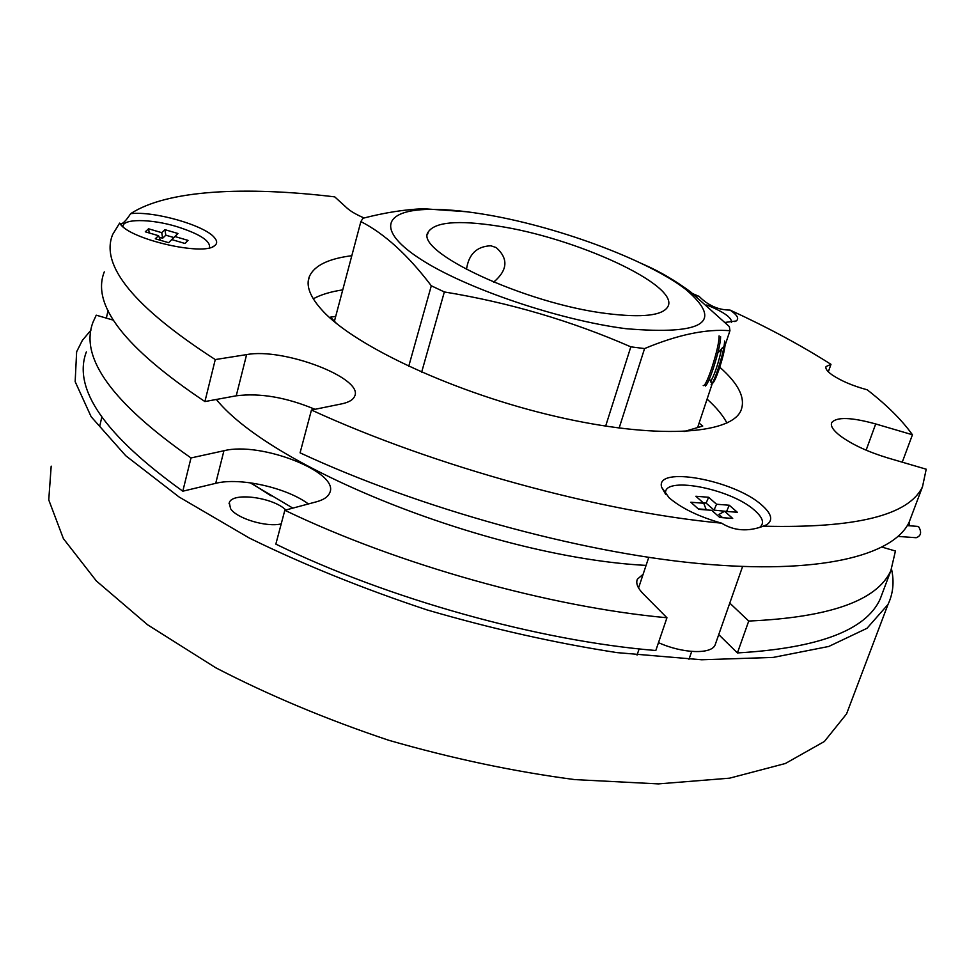 <?xml version="1.0" encoding="UTF-8"?>
<svg xmlns="http://www.w3.org/2000/svg" width="975" height="975" viewBox="0 0 975 975"><rect width="100%" height="100%" fill="white"/><g stroke="black" fill="none" stroke-linecap="round" stroke-linejoin="round"><path stroke-width="1.46" d="M285.821 509.998C273.232 497.335 232.221 491.863 229.32 502.686L230.551 508.633C236.596 518.481 266.589 527.524 281.202 523.904M850.176 704.34L846.568 713.883L824.387 741.487L785.35 763.51L729.568 778.172L658.405 783.9L574.75 779.598C514.057 771.627 452.01 758.501 388.611 740.232C326.259 719.331 268.649 695.187 215.755 667.777L147.615 624.804L96.342 580.942L63.399 538.639L48.75 499.907L51.188 466.148M883.045 546.707L883.484 547.536M891.552 569.205C894.343 581.758 893.161 593.519 887.993 604.476L867.007 628.29L828.762 646.462L773.224 657.418L701.683 659.77L617.004 652.616C555.323 643.073 492.046 628.863 427.172 609.96C363.273 588.754 304.054 564.817 249.539 538.163L179.083 496.994L125.775 455.764L91.138 416.727L75.16 381.652L76.635 351.768L82.363 340.372L90.943 330.172M292.853 508.121L250.124 482.783M909.419 521.442L909.175 525.757M916.939 526.342L918.803 526.963C921.85 532.387 920.973 535.97 916.183 537.725L898.146 536.421M284.834 510.266L275.84 544.123C388.001 598.967 538.785 640.868 655.809 650.52L666.949 617.76C549.571 607.047 397.873 564.683 284.834 510.266L316.631 501.747C323.688 499.797 328.039 496.836 329.696 492.875C340.263 472.485 260.934 441.212 223.933 450.742L191.002 457.945C112.076 402.748 79.414 357.496 93.015 322.177L96.245 315.181L113.417 320.178M308.368 503.953C286.65 487.658 239.813 477.116 215.719 483.332L182.8 491.193C104.618 435.094 72.467 388.672 86.348 351.914M182.8 491.193L191.002 457.945M883.216 590.96L880.132 599.15C865.91 630.289 818.342 648.217 737.417 652.933L748.727 621.051L729.775 603.098M882.192 547.158L895.428 551.009L890.858 570.68C877.086 600.637 829.701 617.419 748.727 621.051M737.417 652.933L718.746 634.615M643.11 574.287L637.382 579.174C635.688 583.172 637.577 587.998 643.049 593.641L666.949 617.76M646.072 565.403C494.8 557.468 273.171 469.718 216.328 399.47M335.705 316.412L330.513 317.143L336.521 323.481M684.011 431.572L702.731 426.063L699.112 423.077M693.201 293.877L699.124 296.388L694.748 295.084M699.124 296.388C708.094 305.48 718.392 310.038 730.043 310.074C767.678 327.381 801.316 345.467 830.968 364.333L826.044 366.563C825.191 368.562 827.166 371.317 831.98 374.79C841.011 380.872 852.759 385.881 867.214 389.805C886.884 405.1 901.96 420.091 912.442 434.765L875.696 423.954C851.285 417.227 836.623 416.764 831.724 422.577C830.249 425.953 833.235 430.499 840.706 436.215C852.491 444.71 868.116 451.925 887.579 457.872L926.213 469.207L922.521 486.683C909.005 515.3 855.928 528.462 763.315 526.171L766.618 524.782C773.333 520.37 771.713 513.801 761.767 505.074C734.09 479.932 654.615 465.367 661.672 487.317L669.082 497.75C681.354 508.255 698.868 516.726 721.61 523.173C600.734 511.985 434.411 466.562 311.452 410.024L341.652 403.882C348.733 402.383 353.035 399.884 354.571 396.386C364.54 378.458 283.664 347.453 246.614 354.607L215.268 359.568C134.111 307.125 99.925 265.419 112.686 234.451L119.632 223.104L120.364 224.128C130.613 239.497 203.227 256.084 214.427 245.858C217.401 243.726 217.364 240.935 214.317 237.486C204.36 225.237 153.965 210.844 130.65 213.671C167.103 189.82 245.505 186.152 334.717 196.865L347.161 208.187C350.647 211.319 356.289 214.585 364.077 217.986M725.217 322.408L736.137 320.994C739.172 318.862 737.612 315.547 731.445 311.037L730.043 310.074M119.632 223.104L120.352 223.665C122.35 224.421 125.787 221.093 130.65 213.671M313.268 298.813C320.775 294.682 330.61 291.696 342.749 289.868M719.757 367.197C738.831 383.967 745.875 398.458 740.89 410.646C730.616 434.728 655.151 439.53 555.799 416.435C456.568 393.522 355.912 346.893 322.798 310.964C310.038 297.18 305.589 285.614 309.477 276.278C314.498 265.48 328.612 258.619 351.817 255.718M902.253 462.174L912.442 434.765M911.796 515.141L909.017 522.503C892.807 555.847 819 574.848 698.441 563.501C578.151 552.13 419.543 508.438 300.081 452.839L311.452 410.024M763.315 526.171C747.898 531.899 733.992 530.9 721.61 523.173M314.986 409.305C286.272 397.325 260.033 392.815 236.243 395.801L204.908 401.566C124.702 347.941 91.175 304.7 104.301 271.854M204.908 401.566L215.268 359.568M707.107 399.141C716.332 407.416 722.938 415.387 726.936 423.028M830.968 364.333L828.336 371.804M715.589 643.598L715.15 644.853C711.579 654.566 682.719 653.628 658.491 642.647M709.386 378.934L712.055 383.553M712.237 383.65L697.612 427.562M466.489 269.502C468.609 254.243 476.738 246.334 490.864 245.773L496.178 247.565C508.572 258.643 507.731 270.173 493.63 282.153M606.767 313.56C525.001 303.7 413.144 251.136 428.257 231.965C434.96 222.02 457.75 219.984 496.616 225.859C574.982 237.254 680.123 285.273 667.899 306.601C662.756 315.62 642.391 317.935 606.767 313.56M641.745 263.603L644.938 265.042C660.136 271.733 675.322 280.654 690.495 291.817L729.349 326.613L729.946 330.708C706.18 328.77 677.723 334.73 644.572 348.575L630.825 346.844C571.338 320.848 509.182 302.555 444.344 291.952L431.303 285.785C408.05 255.121 384.577 233.707 360.872 221.581L362.992 218.254C384.65 212.635 404.832 209.467 423.528 208.735L468.865 211.904M481.589 213.891C553.788 225.225 646.852 259.265 685.778 289.429C724.254 322.201 704.255 335.278 625.755 328.673C559.089 320.129 466.001 288.527 421.115 259.521C375.68 230.429 383.467 210.039 428.842 209.406C443.869 209.162 461.455 210.661 481.589 213.891M725.022 345.467L729.946 330.708M444.344 291.952L421.651 372.17M408.732 366.308L431.303 285.785M605.633 426.148L630.825 346.844M644.572 348.575L619.125 428.086M360.872 221.581L334.413 321.263M724.096 346.174L717.783 353.108M719.099 335.875C719.172 341.798 716.747 352.475 711.823 367.928C707.557 380.347 704.693 386.234 703.231 385.576M720.622 336.692C720.488 342.968 718.051 353.535 713.31 368.367C709.824 378.617 707.18 384.516 705.388 386.063M721.744 348.319C718.307 363.785 714.529 374.985 710.422 381.92M711.116 384.735C712.786 382.992 715.114 377.752 718.088 369.001C722.182 356.277 724.364 346.942 724.632 341.006M725.071 345.321C724.328 351.305 722.39 359.105 719.257 368.721C716.564 376.63 714.456 381.383 712.932 382.968L711.299 384.564M759.696 527.378C764.644 523.38 762.974 517.713 754.674 510.388C730.372 488.061 660.087 475.142 665.864 494.52M724.583 511.29L737.332 512.265L729.251 505.233L716.552 504.246L708.63 497.274L695.87 496.251L703.743 503.246L690.824 502.235L698.746 509.328L711.713 510.315L719.806 517.481L732.713 518.432L724.583 511.29L718.941 514.459L722.597 517.688M703.743 503.246L706.144 509.498L698.271 508.901M727.24 511.497L714.029 510.108L706.107 503.1L703.328 502.881M706.107 503.1L708.63 497.274M714.029 510.108L716.552 504.246M726.753 511.071L729.251 505.233M209.418 247.833C210.88 241.093 199.948 234 176.621 226.553C150.528 218.632 121.68 218.534 123.057 226.822M158.535 235.706L155.293 238.777L168.626 242.69L171.771 239.594L185.006 243.47L188.029 240.386L174.891 236.523L177.95 233.5L164.885 229.661L161.728 232.659L148.566 228.796L145.275 231.806L158.535 235.706L160.509 240.313M149.26 232.976L148.566 228.796M173.855 237.547L165.823 235.194L162.667 238.229L159.291 237.242M162.667 238.229L161.728 232.659M165.823 235.194L164.885 229.661M171.783 239.594L174.891 236.523M184.945 243.457L188.029 240.386M731.555 322.298C731.798 317.545 723.523 311.768 706.717 304.992M271.221 495.934L250.904 482.893M215.719 483.332L223.933 450.742M236.243 395.801L246.614 354.607M866.129 450.182L875.696 423.954M229.04 503.746L229.32 502.686M887.993 604.476L846.568 713.883M917.597 526.39L907.298 525.61M890.858 570.68L880.132 599.15M636.931 580.539L637.382 579.174M121.704 225.591L120.352 223.665M665.632 494.24L661.672 487.317M309.477 276.278L308.271 280.946M922.521 486.683L909.017 522.503M762.255 526.549L766.618 524.782M831.431 423.382L831.724 422.577M212.66 246.797L214.427 245.858M734.833 321.592L736.137 320.994M742.584 566.524L715.15 644.853M648.753 557.359L638.564 587.962M428.257 231.965L427.659 234.122M685.778 289.429L690.495 291.817M428.842 209.406L423.528 208.723M688.984 659.283L691.702 651.446M637.053 655.078L639.137 648.899M99.938 425.307L101.802 417.166M108.079 310.464L106.348 318.118"/></g></svg>
